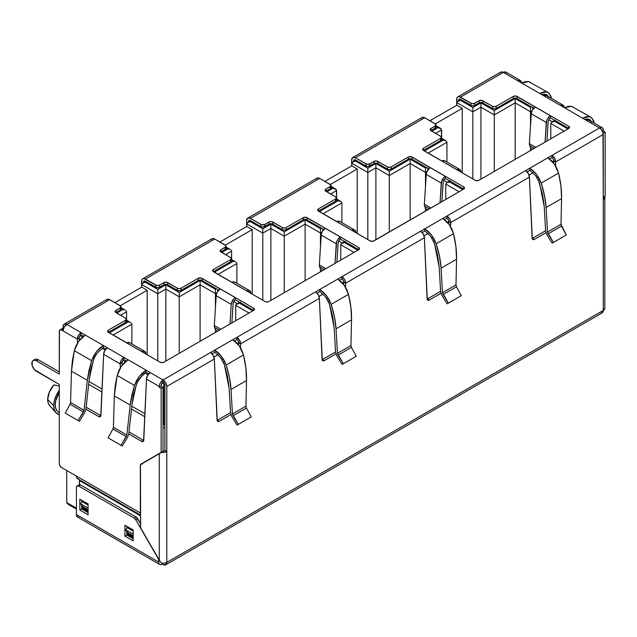 <?xml version="1.0" encoding="UTF-8"?>
<svg xmlns="http://www.w3.org/2000/svg" width="637" height="637" viewBox="0 0 637 637"><rect width="100%" height="100%" fill="white"/><g stroke="black" fill="none" stroke-linecap="round" stroke-linejoin="round"><path stroke-width="0.96" d="M49.503 405.411L48.109 402.807L47.671 399.598L49.367 391.994L53.914 384.867L59.289 386.165L53.914 384.867A14.938 8.623 120 0 0 47.671 399.598L53.723 405.65A18.075 10.439 -60 0 1 59.289 390.266L56.056 395.824L54.32 400.856L53.723 405.65L47.671 399.598A14.938 8.623 120 0 0 49.487 405.387L55.921 412.657A18.075 10.439 -60 0 1 53.723 405.65L54.32 409.758L56.056 412.8L59.289 414.623A18.075 10.439 -60 0 1 55.921 412.657M66.734 502.577L66.734 470.48L66.734 502.577L67.02 503.405L66.734 502.577L76.432 508.175L66.734 502.577M114.843 302.655L141.756 287.12L141.756 284.516L141.756 287.12L147.171 290.241L120.258 305.784L147.171 290.241L147.171 354.737L147.171 290.241L141.756 287.12L114.843 302.655M219.869 242.02L246.782 226.485L246.782 223.882L246.782 226.485L252.196 229.607L225.283 245.149L252.196 229.607L252.196 294.103L252.196 229.607L246.782 226.485L219.869 242.02M324.894 181.386L351.807 165.851L351.807 163.247L351.807 165.851L357.214 168.972L330.3 184.515L357.214 168.972L357.214 233.468L357.214 168.972L351.807 165.851L324.894 181.386M429.911 120.751L456.825 105.216L456.825 102.613L456.825 105.216L462.239 108.338L435.326 123.881L462.239 108.338L462.239 172.834L462.239 108.338L456.825 105.216L429.911 120.751M59.289 392.44A15.949 9.205 120 0 0 58.532 412.083L59.289 412.521M59.345 392.344L55.714 400.729L55.228 404.782L55.714 408.285L57.131 410.921L58.604 412.131M441.33 139.017L443.185 140.092L424.346 150.961L443.185 140.092L445.836 140.729L446.943 142.258L428.112 153.135L446.943 142.258L446.943 162.029L446.943 142.258L445.836 140.729L441.33 139.017M567.862 128.961L554.556 121.277L555.456 120.751L551.897 121.914L550.798 123.443L550.798 138.81L550.798 123.443L564.103 131.126L550.798 123.443L551.897 121.914L554.556 121.277L567.862 128.961M531.401 106.865L530.502 107.382L515.166 98.536L494.304 110.575L480.919 102.852L472.837 107.518L460.583 100.439L461.491 99.921L457.111 101.785L456.825 102.613L472.837 111.857L456.825 102.613L457.923 101.076L460.583 100.439L472.837 107.518L472.837 178.957L472.837 111.857L480.919 107.191L472.837 111.857L472.837 107.518L480.919 102.852L480.919 179.156L480.919 107.191L494.304 114.915L480.919 107.191L480.919 102.852L494.304 110.575L494.304 171.425L494.304 114.915L515.166 102.875L515.166 159.385L515.166 102.875L494.304 114.915L494.304 110.575L515.166 98.536L515.166 102.875L530.502 111.73L515.166 102.875L515.166 98.536L530.502 107.382L530.502 125.903L530.502 111.73L532.078 110.814L530.502 111.73L530.502 107.382L531.401 106.865M551.961 157.586L549.572 158.963L551.961 157.586A2.659 1.537 60 0 1 553.84 160.835L553.29 158.987L551.961 157.586L551.961 155.412A5.319 3.066 60 0 1 555.719 161.925L603.271 134.471A5.319 3.066 -120 0 0 599.513 127.957L551.961 155.412L599.513 127.957L582.6 118.195L589.336 116.635L590.977 117.248L593.509 120.417L594.44 123.236L591.869 117.901L589.336 116.635L586.151 116.738L582.6 118.195L599.513 127.957L600.954 129.12L602.984 132.647L603.271 199.572L603.271 134.471L555.719 161.925L555.552 165.851L555.719 161.925L553.84 160.835L555.719 161.925L554.62 158.215L551.961 155.412L551.961 157.586M142.21 464.142L142.696 463.075L163.032 451.33L140.817 464.158A2.341 1.354 60 0 0 140.331 465.225L140.331 512.968L61.542 467.486A3.193 1.839 60 0 1 59.289 463.577L59.289 384.469L36.357 371.236A6.378 3.687 60 0 1 31.85 363.424A6.378 3.687 60 0 1 33.172 360.502L32.192 361.625L32.192 365.614L34.637 369.842L59.289 384.469L59.289 463.577L59.95 465.798L61.542 467.486L140.331 512.968L140.459 464.572L161.153 452.413L161.153 388.419L159.274 387.336L159.274 386.468A5.319 3.066 -60 0 1 163.032 379.955L232.76 339.704L214.717 350.119L221.501 356.298L226.135 364.985L243.477 354.976L239.353 345.995L232.76 339.704L315.61 291.873L236.892 337.315A5.319 3.066 60 0 1 240.651 343.821L319.368 298.379A5.319 3.066 -120 0 0 315.61 291.873L337.785 279.07L319.742 289.485L326.526 295.664L331.16 304.351L348.495 294.342L344.378 285.36L337.785 279.07L420.627 231.239L341.918 276.681A5.319 3.066 60 0 1 345.676 283.194L424.385 237.744A5.319 3.066 -120 0 0 420.627 231.239L442.803 218.435L424.76 228.85L431.552 235.029L436.178 243.716L453.52 233.707L449.396 224.726L442.803 218.435L525.652 170.605L446.943 216.047A5.319 3.066 60 0 1 450.701 222.56L529.411 177.11A5.319 3.066 -120 0 0 525.652 170.605L529.785 168.216L536.569 174.395L541.203 183.082L558.545 173.073L554.421 164.091L547.828 157.801L529.785 168.216L529.873 170.334L527.197 171.879L529.873 170.334L527.197 171.879L529.873 170.334L535.59 175.541L537.246 177.978M138.484 380.162L140.172 377.669L146.032 372.311L146.12 370.193L128.077 359.778L121.333 366.235L117.16 375.44L134.479 385.433L139.177 376.531L146.12 370.193L163.032 379.955L210.584 352.508L213.244 355.311L214.343 359.013L166.79 386.468L214.343 359.013L217.058 420.078A3.193 1.839 -60 0 0 217.711 421.415A3.193 1.839 -60 0 0 219.303 421.256L217.424 420.173L219.303 421.256L230.897 414.568L219.303 421.256L218.467 421.551L217.257 420.922L214.343 359.013A5.319 3.066 -120 0 0 210.584 352.508L214.717 350.119L218.244 352.731L221.501 356.298L224.216 360.51L226.135 364.985L229.447 377.526L231.016 389.446L232.449 413.97L238.342 424.353L237.075 425.086L231.788 416.479L230.57 412.927L231.788 416.479L237.075 425.086L251.233 416.909L237.075 425.086L251.233 416.909L246.423 408.03L251.233 416.909L238.342 424.353L233.054 415.746L246.423 408.03L245.93 406.183L246.423 408.03L233.054 415.746L232.449 413.97L245.93 406.183L246.511 380.496L245.93 406.183L232.449 413.97L231.016 389.446L246.511 380.496L245.882 368.035L243.477 354.976L226.135 364.985C228.922 373.553 230.554 381.706 231.016 389.446L246.511 380.496C246.686 372.39 245.675 363.878 243.477 354.976L241.837 350.334L239.353 345.995L236.231 342.34L232.76 339.704L236.892 337.315L236.892 339.481A2.659 1.537 60 0 1 238.771 342.738L237.394 343.534L238.771 342.738L238.222 340.891L236.892 339.481L234.504 340.867L236.892 339.481L236.892 337.315L239.552 340.118L240.651 343.821L319.368 298.379L322.075 359.443A3.193 1.839 -60 0 0 322.736 360.781A3.193 1.839 -60 0 0 324.329 360.622L322.449 359.539L324.329 360.622L335.914 353.933L324.329 360.622L322.776 360.805L322.282 360.287L319.368 298.379L318.261 294.676L315.61 291.873L319.742 289.485L323.262 292.096L326.526 295.664L329.241 299.876L331.16 304.351L334.473 316.892L336.033 328.811L337.467 353.336L343.367 363.719L342.101 364.452L336.814 355.844L335.588 352.293L336.814 355.844L342.101 364.452L356.258 356.274L342.101 364.452L356.258 356.274L351.441 347.396L356.258 356.274L343.367 363.719L338.08 355.112L351.441 347.396L350.955 345.549L351.441 347.396L338.08 355.112L337.467 353.336L350.955 345.549L351.536 319.862L350.955 345.549L337.467 353.336L336.033 328.811L351.536 319.862L350.907 307.4L348.495 294.342L331.16 304.351C333.947 312.918 335.572 321.072 336.033 328.811L351.536 319.862C351.712 311.756 350.692 303.244 348.495 294.342L346.862 289.7L344.378 285.36L341.257 281.705L337.785 279.07L341.918 276.681L341.918 278.847A2.659 1.537 60 0 1 343.797 282.103L342.419 282.9L343.797 282.103L343.247 280.256L341.918 278.847L339.529 280.232L341.918 278.847L341.918 276.681L344.577 279.484L345.676 283.194L424.385 237.744L427.101 298.817A3.193 1.839 -60 0 0 427.753 300.146A3.193 1.839 -60 0 0 429.354 299.987L427.475 298.904L429.354 299.987L440.939 293.299L429.354 299.987L427.793 300.17L427.3 299.653L424.385 237.744L423.287 234.042L420.627 231.239L424.76 228.85L428.287 231.462L431.552 235.029L434.259 239.241L436.178 243.716L439.49 256.257L441.059 268.177L442.492 292.702L448.384 303.085L447.118 303.817L441.831 295.21L440.613 291.658L441.831 295.21L447.118 303.817L461.284 295.64L447.118 303.817L461.284 295.64L456.466 286.761L461.284 295.64L448.384 303.085L443.097 294.477L456.466 286.761L455.981 284.914L456.466 286.761L443.097 294.477L442.492 292.702L455.981 284.914L456.562 259.227L455.981 284.914L442.492 292.702L441.059 268.177L456.562 259.227L455.933 246.766L453.52 233.707L436.178 243.716C438.973 252.284 440.597 260.437 441.059 268.177L456.562 259.227C456.729 251.121 455.718 242.609 453.52 233.707L451.888 229.065L449.396 224.726L446.282 221.071L442.803 218.435L446.943 216.047L446.943 218.212L444.546 219.598L446.943 218.212A2.659 1.537 60 0 1 448.822 221.469L448.273 219.622L446.943 218.212L446.943 216.047L449.595 218.849L450.415 220.728L450.534 226.485L450.701 222.56L448.822 221.469L450.701 222.56L529.411 177.11L528.312 173.407L525.652 170.605L551.961 155.412L547.828 157.801L551.3 160.444L554.421 164.091L556.905 168.431L558.545 173.073L541.203 183.082C543.99 191.649 545.614 199.803 546.084 207.543L561.579 198.593C561.754 190.487 560.743 181.975 558.545 173.073L560.95 186.131L561.579 198.593L560.998 224.28L547.509 232.067L546.084 207.543L561.579 198.593L560.998 224.28L561.492 226.127L548.123 233.843L547.509 232.067L560.998 224.28L566.301 235.005L553.41 242.45L548.123 233.843L561.492 226.127L566.301 235.005L552.144 243.183L566.301 235.005L552.144 243.183L553.41 242.45L547.509 232.067L546.084 207.543L544.516 195.623L541.203 183.082L539.284 178.607L536.569 174.395L533.312 170.827L529.785 168.216L529.873 170.334L535.59 175.541L539.491 182.859L544.205 206.499L545.638 231.024L546.857 234.575L552.144 243.183L546.857 234.575L545.638 231.024L544.205 206.499L542.692 194.978L538.4 180.136M433.383 240.77L434.466 243.493L430.564 236.176L424.847 230.968L424.76 228.85L424.847 230.968L422.172 232.513L424.847 230.968L422.172 232.513L424.847 230.968L430.564 236.176L432.22 238.612M328.358 301.405L329.44 304.12L325.539 296.81L319.83 291.603L319.742 289.485L319.83 291.603L317.154 293.147L319.83 291.603L317.154 293.147L319.83 291.603L325.539 296.81L327.195 299.239M223.332 362.039L224.423 364.754L220.521 357.445L214.804 352.237L214.717 350.119L214.804 352.237L212.129 353.782L214.804 352.237L212.129 353.782L214.804 352.237L220.521 357.445L222.178 359.873M120.958 308.531L122.814 309.598L116.762 313.093L122.814 309.598L124.255 309.765L120.958 308.531M126.261 320.921L128.117 321.996L109.285 332.864L128.117 321.996L129.55 322.155L126.261 320.921M252.793 310.856L239.488 303.18L240.388 302.655L238.047 303.339L239.488 303.18L252.793 310.856M216.333 288.768L215.433 289.286L200.098 280.431L179.236 292.479L165.851 284.755L157.769 289.421L145.515 282.342L146.422 281.825L144.081 282.51L145.515 282.342L157.769 289.421L157.769 290.416L157.769 289.421L165.851 284.755L165.851 285.75L165.851 284.755L179.236 292.479L179.236 293.474L179.236 292.479L200.098 280.431L200.098 281.427L200.098 280.431L215.433 289.286L215.433 290.281L215.433 289.286L216.333 288.768M225.984 247.897L227.839 248.963L221.787 252.459L227.839 248.963L229.272 249.131L225.984 247.897M231.287 260.286L233.134 261.361L214.303 272.23L233.134 261.361L234.575 261.52L231.287 260.286M357.819 250.23L344.513 242.546L345.413 242.02L343.072 242.705L344.513 242.546L357.819 250.23M321.359 228.134L320.451 228.651L305.115 219.797L284.253 231.844L270.876 224.12L262.794 228.787L250.54 221.708L251.44 221.19L249.099 221.875L250.54 221.708L262.794 228.787L262.794 229.782L262.794 228.787L270.876 224.12L270.876 225.116L270.876 224.12L284.253 231.844L284.253 232.839L284.253 231.844L305.115 219.797L305.115 220.792L305.115 219.797L320.451 228.651L320.451 229.646L320.451 228.651L321.359 228.134M331.009 187.262L332.856 188.329L326.805 191.825L332.856 188.329L335.516 188.966L336.615 190.503L330.563 193.998L336.615 190.503L336.615 198.935L336.328 189.675L331.009 187.262M336.304 199.652L338.159 200.727L319.328 211.595L338.159 200.727L340.819 201.364L341.918 202.892L323.086 213.769L341.918 202.892L341.918 222.663L341.918 202.892L340.819 201.364L336.304 199.652M462.836 189.595L449.531 181.911L450.439 181.386L446.879 182.548L445.773 184.077L445.773 199.445L445.773 184.077L459.078 191.761L445.773 184.077L446.879 182.548L449.531 181.911L462.836 189.595M426.376 167.499L425.476 168.017L410.14 159.162L389.279 171.21L375.894 163.486L367.82 168.152L355.565 161.073L356.465 160.556L352.086 162.419L351.807 163.247L367.82 172.492L351.807 163.247L352.906 161.71L355.565 161.073L367.82 168.152L367.82 239.592L367.82 172.492L375.894 167.826L367.82 172.492L367.82 168.152L375.894 163.486L375.894 239.791L375.894 167.826L389.279 175.549L375.894 167.826L375.894 163.486L389.279 171.21L389.279 232.059L389.279 175.549L410.14 163.51L410.14 220.02L410.14 163.51L389.279 175.549L389.279 171.21L410.14 159.162L410.14 163.51L425.476 172.364L410.14 163.51L410.14 159.162L425.476 168.017L425.476 186.537L425.476 172.364L427.053 171.449L425.476 172.364L425.476 168.017L426.376 167.499M436.026 126.628L437.882 127.703L431.83 131.19L437.882 127.703L440.541 128.332L441.64 129.868L435.589 133.364L441.64 129.868L441.64 138.301L441.353 129.04L436.026 126.628M80.19 335.603L82.539 336.957L80.19 335.603M102.103 348.256L105.145 350.008L102.103 348.256M123.045 360.343L125.385 361.697L123.045 360.343M144.957 372.995L147.999 374.747L144.957 372.995M162.132 382.909L163.789 383.864L163.789 424.664L163.032 424.226L163.789 424.664L163.032 425.094L163.789 424.664L164.911 425.317L163.789 424.664L163.789 383.864A2.659 1.537 -60 0 1 163.94 382.917L163.789 383.864L164.68 384.207A2.659 1.537 180 0 1 163.789 383.864L162.132 382.909M144.957 413.787L131.827 406.215L144.957 413.787M102.103 389.048L88.973 381.467L102.103 389.048M144.822 416.749L131.509 409.065L144.822 416.749M101.968 392.01L88.662 384.326L101.968 392.01M142.314 463.537A2.341 1.354 -120 0 1 142.696 463.075L163.032 451.33L163.032 387.336L161.153 388.419L161.153 452.66L160.508 453.034L163.032 451.33L163.032 387.336L161.153 386.253L161.702 383.53L163.032 382.128L163.032 379.955L150.252 372.581A5.319 3.066 120 0 0 146.494 379.087L143.58 440.995L143.086 441.513L141.533 441.33L128.762 433.956L141.533 441.33L143.413 440.247L128.985 431.918L143.413 440.247A3.193 1.839 -120 0 0 143.755 440.414M214.008 357.038L218.053 354.698L214.008 357.038M319.033 296.404L323.078 294.063L319.033 296.404M424.051 235.77L428.104 233.437L424.051 235.77M447.445 222.265L448.822 221.469L447.445 222.265M529.076 175.135L533.121 172.802L529.076 175.135M552.462 161.631L553.84 160.835L552.462 161.631M530.502 150.531L530.502 147.641L530.502 150.531M552.271 121.691L548.752 119.66L552.271 121.691M215.433 332.434L215.433 329.544L215.433 332.434M215.433 307.806L215.433 293.625L200.098 284.771L200.098 341.289L200.098 284.771L179.236 296.818L165.851 289.094L157.769 293.761L141.756 284.516L142.043 283.68L144.081 282.51L142.043 283.68L141.756 284.516L157.769 293.761L157.769 360.861L157.769 290.416L157.769 293.761L165.851 289.094L165.851 361.052L165.851 285.75L165.851 289.094L179.236 296.818L179.236 353.328L179.236 293.474L179.236 296.818L200.098 284.771L200.098 281.427L200.098 284.771L215.433 293.625L215.433 307.806M217.01 292.717L215.433 293.625L215.433 290.281L215.433 293.625L217.01 292.717M237.211 303.594L233.683 301.564L237.211 303.594M235.73 320.714L235.73 305.346L235.73 320.714M249.035 313.03L235.73 305.346L236.016 304.518L238.047 303.339L236.829 303.809L235.73 305.346L249.035 313.03M131.875 343.932L131.875 324.161L113.044 335.038L131.875 324.161L131.875 343.932M126.572 320.204L126.572 311.772L120.52 315.267L126.572 311.772L126.572 320.204M320.451 271.8L320.451 268.91L320.451 271.8M320.451 247.172L320.451 232.999L305.115 224.144L305.115 280.654L305.115 224.144L284.253 236.184L270.876 228.46L262.794 233.126L246.782 223.882L247.068 223.054L249.099 221.875L247.881 222.345L246.782 223.882L262.794 233.126L262.794 300.226L262.794 229.782L262.794 233.126L270.876 228.46L270.876 300.425L270.876 225.116L270.876 228.46L284.253 236.184L284.253 292.694L284.253 232.839L284.253 236.184L305.115 224.144L305.115 220.792L305.115 224.144L320.451 232.999L320.451 247.172M322.035 232.083L320.451 232.999L320.451 229.646L320.451 232.999L322.035 232.083M342.228 242.96L338.709 240.929L342.228 242.96M340.755 260.079L340.755 244.712L340.755 260.079M354.061 252.395L340.755 244.712L341.042 243.883L343.072 242.705L341.042 243.883L340.755 244.712L354.061 252.395M236.892 283.298L236.892 263.527L218.061 274.404L236.892 263.527L236.892 283.298M231.597 259.57L231.597 251.137L225.546 254.633L231.597 251.137L231.597 259.57M425.476 211.166L425.476 208.275L425.476 211.166M447.254 182.325L443.734 180.295L447.254 182.325M322.712 229.519L322.712 230.698L322.712 229.519M345.326 241.407L344.131 241.869M343.009 243.414L343.295 242.578L343.009 243.414M448.313 181.943L448.034 182.779L448.313 181.943M450.351 180.773L449.149 181.234M427.73 170.063L427.73 168.885L427.73 170.063M427.73 167.714L427.73 168.885L427.73 167.714M235.794 261.998L231.287 259.386M236.892 263.527L236.606 262.699L236.892 263.527M230.49 249.6L225.984 246.997M231.597 251.137L231.311 250.309L231.597 251.137M217.687 290.154L217.687 291.332L217.687 290.154M240.308 302.042L239.106 302.503M237.983 304.048L238.27 303.212L237.983 304.048M553.338 121.317L553.051 122.145L553.338 121.317M555.376 120.138L554.174 120.6M532.755 109.429L532.755 108.258L532.755 109.429M532.755 107.08L532.755 108.258L532.755 107.08M130.768 322.625L126.261 320.021M131.875 324.161L131.588 323.333L131.875 324.161M125.473 310.235L120.958 307.631M126.572 311.772L126.285 310.944L126.572 311.772M341.918 278.847L339.529 280.232L341.918 278.847M236.892 339.481L234.504 340.867L236.892 339.481M164.051 427.857L163.032 427.268L164.051 427.857M67.833 504.106L76.432 509.074M36.357 360.821L38.244 359.73A6.378 3.687 -120 0 0 35.051 359.419L36.516 359.133L38.244 359.73L36.357 360.821L34.637 360.216L33.172 360.502A6.378 3.687 60 0 1 36.357 360.821L59.289 374.054L36.357 360.821M95.638 355.422L97.318 352.93L103.178 347.571L103.266 345.453L85.223 335.038L78.486 341.496L74.314 350.7L91.632 360.693L96.33 351.791L103.266 345.453L107.406 347.842A5.319 3.066 120 0 0 103.648 354.347L120.186 363.902A5.319 3.066 -60 0 1 123.944 357.389L146.12 370.193L146.032 372.311L148.708 373.855L146.032 372.311L142.983 374.572L137.839 381.316L136.207 385.186L133.595 394.844L132.05 404.161L136.207 385.186L137.297 382.399M499.814 73.08L500.626 72.14L501.845 71.901L503.286 72.403L505.945 72.14A5.319 3.066 120 0 0 503.286 72.403L460.432 97.142L471.818 103.552L473.856 103.552L479.04 100.726L481.938 100.391L492.425 106.275L494.304 106.729L496.183 106.275L513.287 96.402L516.177 96.076L568.761 126.269L569.343 127.941L568.761 128.435L550.424 117.845L568.761 128.435L478.928 180.303L477.049 180.757L475.17 180.303L422.872 149.942L423.446 148.27L440.549 138.396L441.33 137.313L440.549 136.23L430.349 130.171L430.349 129L435.246 126.007L435.827 124.334L424.728 117.757L355.414 157.777L366.801 164.187L369.699 163.852L374.882 161.026L376.913 161.026L387.4 166.91L389.279 167.364L391.158 166.91L408.261 157.036L411.16 156.71L463.744 186.904L464.317 188.576L463.744 189.07L445.398 178.479L463.744 189.07L373.043 241.272L370.145 240.937L317.847 210.576L318.428 208.904L335.524 199.031L336.304 197.948L335.524 196.865L325.332 190.805L325.905 189.133L330.802 186.139L330.802 184.969L319.702 178.392L250.389 218.411L261.775 224.821L264.673 224.487L269.857 221.66L271.895 221.66L282.374 227.544L284.253 227.998L286.132 227.544L303.236 217.671L306.134 217.344L358.719 247.538L359.499 248.621L358.719 249.704L340.373 239.114L358.719 249.704L268.886 301.572L267.007 302.018L265.127 301.572L212.83 271.211L213.403 269.539L230.506 259.665L231.287 258.582L230.506 257.499L220.306 251.44L220.88 249.768L225.785 246.774L225.785 245.603L214.677 239.026L145.363 279.046L156.758 285.456L158.788 285.456L163.972 282.629L166.87 282.295L177.357 288.179L179.236 288.633L181.115 288.179L198.218 278.305L201.117 277.971L253.701 308.173L254.474 309.256L253.701 310.338L235.356 299.748L253.701 310.338L163.86 362.206L161.981 362.652L160.102 362.206L107.804 331.845L108.378 330.173L125.481 320.3L126.261 319.217L125.481 318.126L115.281 312.074L115.281 310.904L120.186 307.91L120.759 306.238L109.66 299.661L66.805 324.4L81.09 332.649L66.805 324.4A5.319 3.066 120 0 0 63.047 330.914L77.332 339.155A5.319 3.066 -60 0 1 81.09 332.649L103.266 345.453L103.178 347.571L105.853 349.116L103.178 347.571L97.318 352.93L94.993 356.577L93.352 360.446L90.749 370.105L89.204 379.413L93.352 360.446L94.451 357.66M143.413 440.247L141.533 441.33A3.193 1.839 60 0 0 143.126 441.489A3.193 1.839 60 0 0 143.787 440.151L146.494 379.087L159.274 386.468L146.494 379.087L147.593 375.384L150.252 372.581L146.12 370.193L142.513 372.868L139.177 376.531L136.422 380.854L134.479 385.433L131.787 395.426L130.187 405.06L126.874 435.047L120.99 445.295L122.256 446.027L127.543 437.42L128.746 434.139L132.05 404.161L128.746 434.139L127.543 437.42L122.256 446.027L108.099 437.85L122.256 446.027L108.099 437.85L112.908 428.972L108.099 437.85L120.99 445.295L126.277 436.687L112.908 428.972L113.402 427.268L126.874 435.047L126.277 436.687L112.908 428.972L113.402 427.268L114.326 395.903L113.402 427.268L126.874 435.047L130.187 405.06L114.326 395.903L115.186 385.839L117.16 375.44L114.326 395.903L130.187 405.06L134.479 385.433L117.16 375.44L118.808 370.686L121.333 366.235L124.518 362.485L128.077 359.778L123.944 357.389L123.944 359.555L126.333 360.94L123.944 359.555L123.22 360.136L122.065 362.811L120.186 363.902L120.345 367.756L120.186 363.902L122.065 362.811L122.161 365.112L122.065 362.811A2.659 1.537 -60 0 1 123.944 359.555L123.944 357.389L107.406 347.842L123.944 357.389L121.285 360.192L120.186 363.902L103.648 354.347L100.726 416.256L99.515 416.885L98.679 416.59L85.915 409.217L98.679 416.59L100.558 415.507L86.138 407.178L100.558 415.507A3.193 1.839 -120 0 0 100.909 415.674M100.558 415.507L98.679 416.59A3.193 1.839 60 0 0 100.272 416.749A3.193 1.839 60 0 0 100.933 415.412L103.648 354.347L104.747 350.645L107.406 347.842L103.266 345.453L99.659 348.128L96.33 351.791L93.567 356.115L91.632 360.693L88.933 370.686L87.333 380.321L84.028 410.308L78.144 420.555L79.41 421.288L84.697 412.68L85.891 409.4L89.204 379.413L85.891 409.4L84.697 412.68L79.41 421.288L65.245 413.11L79.41 421.288L65.245 413.11L70.062 404.232L65.245 413.11L78.144 420.555L83.423 411.948L70.062 404.232L70.548 402.528L84.028 410.308L83.423 411.948L70.062 404.232L70.548 402.528L71.471 371.164L70.548 402.528L84.028 410.308L87.333 380.321L71.471 371.164L72.331 361.099L74.314 350.7L71.471 371.164L87.333 380.321L91.632 360.693L74.314 350.7L75.954 345.947L78.486 341.496L81.671 337.745L85.223 335.038L81.09 332.649L81.09 334.815L79.76 336.225L79.211 338.072L77.332 339.155L77.499 343.017L77.332 339.155L79.211 338.072L79.306 340.373L79.211 338.072A2.659 1.537 -60 0 1 81.09 334.815L83.479 336.201L81.09 334.815L81.09 332.649L78.431 335.452L77.332 339.155L61.542 330.046L60.682 329.743L59.464 330.452L59.289 374.054L59.289 331.344A3.193 1.839 60 0 1 59.95 329.886A3.193 1.839 60 0 1 61.542 330.046L63.047 330.914L64.146 327.211L66.805 324.4L64.146 324.137L63.334 325.077L63.047 328.78L63.047 326.574A5.319 3.066 60 0 1 64.146 324.137A5.319 3.066 60 0 1 66.805 324.4L109.66 299.661L108.218 299.159L107 299.398L106.188 300.338M63.421 328.963L62.561 328.66L61.343 329.361M59.289 371.889L38.244 359.73L59.289 371.889M590.977 117.248L571.493 106.339L564.557 107.78L582.6 118.195L560.417 105.392A5.319 3.066 -60 0 1 563.076 105.129A5.319 3.066 -60 0 1 564.175 107.557L563.076 105.129L560.417 105.392L543.879 95.845L564.557 107.78L568.164 106.347L571.493 106.339L573.356 107.08M591.725 122.193L590.34 120.067L588.198 119L584.599 119.35L588.198 119L589.583 119.517L591.415 121.484M588.086 120.09L586.144 118.968L588.086 120.09M548.123 92.508L528.646 81.6L521.703 83.041L539.746 93.456L546.49 91.895L548.123 92.508L550.663 95.677L551.594 98.496L549.014 93.161L546.49 91.895L543.305 91.999L539.746 93.456L543.879 95.845L517.57 80.652A5.319 3.066 -60 0 1 520.23 80.389A5.319 3.066 -60 0 1 521.329 82.818L520.23 80.389L517.57 80.652L503.286 72.403L521.703 83.041L525.31 81.608L528.646 81.6L530.502 82.34M548.871 97.453L547.486 95.327L545.352 94.26L541.745 94.61L545.352 94.26L546.729 94.778L548.561 96.744M545.24 95.351L543.289 94.228L545.24 95.351M547.35 96.513L546.538 95.574A5.319 3.066 120 0 0 543.879 95.845L546.538 95.574L563.076 105.129M229.137 388.403L230.57 412.927L229.137 388.403L224.423 364.754L227.624 376.881L229.137 388.403M334.162 327.768L335.588 352.293L334.162 327.768L329.44 304.12L332.649 316.247L334.162 327.768M439.18 267.134L440.613 291.658L439.18 267.134L434.466 243.493L437.667 255.612L439.18 267.134M316.231 179.069L317.043 178.129L318.261 177.89L319.702 178.392L250.389 218.411L247.729 218.149A5.319 3.066 60 0 1 250.389 218.411L260.915 224.487A2.659 1.537 180 0 0 264.673 224.487L264.673 226.661L264.673 224.487L268.997 221.995L268.997 224.16L264.673 226.661A2.659 1.537 0 0 1 260.915 226.661L260.915 224.487L260.915 226.661L250.389 220.585A2.659 1.537 60 0 0 249.059 220.45A2.659 1.537 60 0 0 248.51 221.668L250.389 220.585L248.51 221.987L249.059 220.45L250.389 220.585L260.915 226.661L262.794 227.106L269.857 223.826L271.895 223.826L282.374 229.718L284.253 230.164L286.132 229.718L303.236 219.845L305.115 219.391L306.994 219.845L323.771 229.527L306.994 219.845L306.994 217.671L325.34 228.261A5.844 3.376 120 0 0 321.215 235.061L336.256 243.74A5.844 3.376 -60 0 1 340.373 236.948L358.719 247.538L358.719 249.704L358.719 247.538A2.659 1.537 180 0 1 359.499 248.621A2.659 1.537 180 0 1 358.719 249.704L268.886 301.572A2.659 1.537 180 0 1 265.127 301.572L246.782 290.982A5.844 3.376 -60 0 1 249.704 290.695A5.844 3.376 -60 0 1 250.906 293.012L249.593 290.631L246.782 290.982L213.403 271.712L230.506 261.839L231.08 260.167M231.287 258.582L231.287 260.748A2.659 1.537 0 0 1 230.506 261.839L230.506 259.665L230.506 261.839L213.403 271.712L213.403 269.539L213.403 271.712A2.659 1.537 180 0 1 212.623 270.621A2.659 1.537 180 0 1 213.403 269.539L230.506 259.665A2.659 1.537 180 0 0 231.287 258.582A2.659 1.537 180 0 0 230.506 257.499L220.88 251.941L225.785 248.948L225.785 247.769M211.205 239.703L212.025 238.764L213.244 238.525L214.677 239.026L145.363 279.046A5.319 3.066 60 0 0 142.712 278.783A5.319 3.066 60 0 0 141.605 281.212L141.605 287.207L141.892 279.723L142.712 278.783L143.93 278.544L155.89 285.121L155.89 287.295L145.363 281.212L156.758 287.621L158.788 287.621L163.972 284.795L166.87 284.46L177.357 290.353L179.236 290.798L181.115 290.353L198.218 280.479L200.098 280.025L201.977 280.479L218.746 290.161L201.977 280.479L201.977 278.305L220.322 288.895A5.844 3.376 120 0 0 216.198 295.695L231.231 304.375L229.989 324.026L231.231 304.375A5.844 3.376 -60 0 1 235.356 297.575L253.701 308.173A2.659 1.537 180 0 1 254.474 309.256A2.659 1.537 180 0 1 253.701 310.338L163.86 362.206A2.659 1.537 180 0 1 160.102 362.206L141.756 351.616A5.844 3.376 -60 0 1 144.679 351.329A5.844 3.376 -60 0 1 145.881 353.646L144.567 351.266L141.756 351.616L108.378 332.347L125.481 322.473L126.062 320.801M64.146 324.137L107 299.398A5.319 3.066 -120 0 1 109.66 299.661L120.186 305.736A2.659 1.537 180 0 1 120.958 306.827A2.659 1.537 180 0 1 120.186 307.91L120.186 310.076L115.862 312.576L120.186 310.076L120.759 308.404M457.78 96.88L500.626 72.14A5.319 3.066 -120 0 1 503.286 72.403L460.432 97.142A5.319 3.066 60 0 0 457.78 96.88A5.319 3.066 60 0 0 456.673 99.316L456.673 105.304L456.96 97.819L457.78 96.88L458.998 96.641L470.958 103.218L470.958 105.392L460.432 99.316L471.818 105.726L473.856 105.726L479.04 102.891L481.938 102.565L492.425 108.449L494.304 108.895L496.183 108.449L513.287 98.576L516.177 98.241L533.814 108.258L517.045 98.576L517.045 96.402L535.383 106.992A5.844 3.376 120 0 0 531.266 113.792L546.299 122.471A5.844 3.376 -60 0 1 550.424 115.679L568.761 126.269L568.761 128.435L568.761 126.269A2.659 1.537 180 0 1 569.542 127.352A2.659 1.537 180 0 1 568.761 128.435L478.928 180.303A2.659 1.537 180 0 1 475.17 180.303L456.825 169.713A5.844 3.376 -60 0 1 459.747 169.426A5.844 3.376 -60 0 1 460.949 171.751L459.635 169.362L456.825 169.713L423.446 150.443L440.549 140.57L441.123 138.898M441.33 137.313L441.33 139.479A2.659 1.537 0 0 1 440.549 140.57L440.549 138.396L440.549 140.57L423.446 150.443L423.446 148.27L423.446 150.443A2.659 1.537 180 0 1 422.665 149.361A2.659 1.537 180 0 1 423.446 148.27L440.549 138.396A2.659 1.537 180 0 0 441.33 137.313A2.659 1.537 180 0 0 440.549 136.23L430.931 130.673L435.827 127.679L435.827 126.5M436.026 124.924L436.026 127.089A2.659 1.537 0 0 1 435.246 128.172L435.246 126.007L435.246 128.172L430.931 130.673L430.931 128.499L430.931 130.673A2.659 1.537 180 0 1 430.15 129.59A2.659 1.537 180 0 1 430.931 128.499L435.246 126.007A2.659 1.537 180 0 0 436.026 124.924A2.659 1.537 180 0 0 435.246 123.833L424.728 117.757L355.414 157.777L352.755 157.514A5.319 3.066 60 0 1 355.414 157.777L365.941 163.852A2.659 1.537 180 0 0 369.699 163.852L369.699 166.026L369.699 163.852L374.015 161.36L374.015 163.526L369.699 166.026A2.659 1.537 0 0 1 365.941 166.026L365.941 163.852L365.941 166.026L355.414 159.951A2.659 1.537 60 0 0 354.084 159.815A2.659 1.537 60 0 0 353.535 161.034L355.414 159.951L353.535 161.352L354.084 159.815L355.414 159.951L365.941 166.026L367.82 166.472L374.882 163.199L376.913 163.199L387.4 169.084L389.279 169.53L391.158 169.084L408.261 159.21L410.14 158.756L412.02 159.21L428.797 168.893L412.02 159.21L412.02 157.036L430.365 167.627A5.844 3.376 120 0 0 426.241 174.427L441.274 183.106A5.844 3.376 -60 0 1 445.398 176.314L463.744 186.904L463.744 189.07L463.744 186.904A2.659 1.537 180 0 1 464.524 187.987A2.659 1.537 180 0 1 463.744 189.07L373.903 240.937A2.659 1.537 180 0 1 370.145 240.937L351.807 230.347A5.844 3.376 -60 0 1 354.729 230.061A5.844 3.376 -60 0 1 355.924 232.378L354.618 229.997L351.807 230.347L318.428 211.078L335.524 201.204L336.105 199.532M336.304 197.948L336.304 200.114A2.659 1.537 0 0 1 335.524 201.204L335.524 199.031L335.524 201.204L318.428 211.078L318.428 208.904L318.428 211.078A2.659 1.537 180 0 1 317.648 209.987A2.659 1.537 180 0 1 318.428 208.904L335.524 199.031A2.659 1.537 180 0 0 336.304 197.948A2.659 1.537 180 0 0 335.524 196.865L325.905 191.307L330.229 188.807L330.802 187.135M460.432 99.316L459.102 99.181L458.552 100.718L460.432 99.316L458.552 100.399A2.659 1.537 60 0 1 459.102 99.181A2.659 1.537 60 0 1 460.432 99.316M352.755 157.514L351.656 159.951A5.319 3.066 60 0 1 352.755 157.514L422.068 117.495A5.319 3.066 -120 0 1 424.728 117.757L423.287 117.256L422.068 117.495L421.256 118.434M143.484 282.302L145.363 281.212L144.042 281.084L143.484 282.302A2.659 1.537 60 0 1 144.042 281.084A2.659 1.537 60 0 1 145.363 281.212L143.484 282.302M351.656 159.951L351.656 165.939L351.656 159.951M247.729 218.149L246.63 220.585A5.319 3.066 60 0 1 247.729 218.149L317.043 178.129A5.319 3.066 -120 0 1 319.702 178.392L330.229 184.467A2.659 1.537 180 0 1 331.009 185.558A2.659 1.537 180 0 1 330.229 186.641L330.229 188.807L325.905 191.307A2.659 1.537 180 0 1 325.125 190.224A2.659 1.537 180 0 1 325.905 189.133L325.905 191.307L325.905 189.133L330.229 186.641L330.229 188.807A2.659 1.537 0 0 0 331.009 187.724L331.009 185.558M246.63 220.585L246.63 226.573L246.63 220.585M142.712 278.783L212.025 238.764A5.319 3.066 -120 0 1 214.677 239.026L225.203 245.102A2.659 1.537 180 0 1 225.984 246.193A2.659 1.537 180 0 1 225.203 247.275L225.203 249.441L220.88 251.941A2.659 1.537 180 0 1 220.107 250.859A2.659 1.537 180 0 1 220.88 249.768L220.88 251.941L220.88 249.768L225.203 247.275L225.203 249.441A2.659 1.537 0 0 0 225.984 248.358L225.984 246.193M165.692 564.86L602.172 312.863A5.319 3.066 -120 0 0 603.271 310.426A5.319 3.066 0 0 0 604.832 308.26L603.271 310.426L166.79 562.423A5.319 3.066 60 0 1 165.692 564.86A5.319 3.066 60 0 1 163.032 564.597L165.692 564.86L166.79 562.423L164.41 563.219L161.655 563.219L160.373 561.866L140.92 528.463A2.126 1.226 60 0 1 140.482 526.982L140.482 465.313A2.126 1.226 60 0 1 140.92 464.341L159.274 453.743L140.92 464.341L140.482 465.313L140.594 527.715L159.274 560.257L159.274 453.743L164.911 450.486L161.655 452.366L164.41 452.366L166.79 451.577L164.911 450.486L164.911 385.385L164.911 450.486L166.79 451.577L166.79 386.468L166.79 562.423L603.271 310.426L602.172 312.863L600.954 313.101M448.719 223.802L448.822 221.469L448.719 223.802M532.492 238.27L545.614 230.69L532.492 238.27L534.371 239.353L532.819 239.536L532.325 239.018L529.411 177.11L532.118 238.182A3.193 1.839 -60 0 0 532.779 239.512A3.193 1.839 -60 0 0 534.371 239.353L532.492 238.27A3.193 1.839 120 0 1 532.142 238.437M553.744 163.168L553.84 160.835L553.744 163.168M217.424 420.173L230.546 412.593L217.424 420.173A3.193 1.839 120 0 1 217.082 420.34M238.676 345.071L238.771 342.738L240.651 343.821L240.491 347.754L240.651 343.821L238.771 342.738L238.676 345.071M322.449 359.539L335.572 351.958L322.449 359.539A3.193 1.839 120 0 1 322.099 359.706M343.701 284.436L343.797 282.103L345.676 283.194L345.509 287.12L345.676 283.194L343.797 282.103L343.701 284.436M427.475 298.904L440.597 291.324L427.475 298.904A3.193 1.839 120 0 1 427.124 299.072M520.23 80.389L505.945 72.14L506.757 73.08M603.271 130.131L603.271 130.999L605.15 132.082L605.15 196.077L603.271 197.159L605.15 196.077L603.271 197.159L605.15 196.077L605.15 132.082L603.271 133.165L603.271 134.471L603.271 133.165L605.15 132.082L603.271 130.999L602.984 128.634L602.172 127.695L599.513 127.957A5.319 3.066 -60 0 1 602.172 127.695A5.319 3.066 -60 0 1 603.271 130.131M602.522 131.429L603.271 130.999L602.522 131.429M603.271 310.426L603.271 199.572L604.832 197.406L604.648 196.61L603.271 197.406L604.648 196.61A5.319 3.066 180 0 1 604.832 197.406A5.319 3.066 180 0 1 603.271 199.572L603.271 310.426M545.965 232.664L534.371 239.353L545.965 232.664M470.958 103.218L470.958 105.392A2.659 1.537 0 0 0 474.716 105.392L474.716 103.218A2.659 1.537 180 0 1 470.958 103.218M474.716 105.392L474.716 103.218L479.04 100.726L479.04 102.891L474.716 105.392M482.798 102.891A2.659 1.537 0 0 0 479.04 102.891L479.04 100.726A2.659 1.537 180 0 1 482.798 100.726L482.798 102.891L482.798 100.726L492.425 106.275L492.425 108.449L482.798 102.891M492.425 106.275L492.425 108.449A2.659 1.537 0 0 0 496.183 108.449L496.183 106.275A2.659 1.537 180 0 1 492.425 106.275M496.183 108.449L496.183 106.275L513.287 96.402L513.287 98.576L496.183 108.449M517.045 98.576A2.659 1.537 0 0 0 513.287 98.576L513.287 96.402A2.659 1.537 180 0 1 517.045 96.402L517.045 98.576M550.424 117.845L550.424 115.679L535.383 106.992L532.572 109.89L531.664 111.849L531.266 113.792L546.299 122.471L545.057 142.123L546.697 120.528L547.613 118.57L550.424 115.679L550.424 117.845A3.193 1.839 -60 0 0 548.17 121.556L548.887 119.43L550.424 117.845M535.94 147.386L529.387 143.604L531.266 113.792L529.387 143.604A5.844 3.376 120 0 0 529.642 145.507L534.419 148.262L529.642 145.507L530.621 147.943L529.642 145.507A5.844 3.376 120 0 1 529.387 143.604L535.94 147.386M532.803 149.201L530.621 147.943L532.803 149.201M546.944 141.032L548.17 121.556L546.944 141.032M459.747 169.426L444.714 160.739A5.844 3.376 120 0 0 441.791 161.034L444.602 160.683M158.525 559.198L158.812 563.49L159.624 564.43L160.843 564.661L162.284 564.159L162.284 563.291L162.284 564.159A5.319 3.066 -60 0 1 159.624 564.43A5.319 3.066 -60 0 1 158.525 561.993L76.432 514.592L76.432 487.361A3.193 1.839 60 0 1 77.093 485.904A3.193 1.839 60 0 1 78.685 486.063L134.168 518.096A3.193 1.839 60 0 1 135.761 519.776L158.629 559.135L158.525 561.993L76.432 514.592L76.432 487.361L77.093 485.904L78.685 486.063L80.565 484.98L78.685 486.063L134.168 518.096L136.047 517.005L134.168 518.096L135.761 519.776L137.64 518.693L135.761 519.776L158.525 559.198M140.482 523.606L137.64 518.693A3.193 1.839 -120 0 0 136.047 517.005L80.565 484.98A3.193 1.839 -120 0 0 78.972 484.821L80.565 484.98L136.047 517.005L140.482 523.606M78.749 517.268L77.531 517.029L76.432 514.592A5.319 3.066 120 0 0 77.531 517.029L159.624 564.43M78.478 485.378L77.093 485.904M126.795 526.313L126.795 528.304L126.795 526.313M126.795 531.218L126.795 534.992L133.189 538.687L126.795 534.992L124.916 536.083L133.189 540.853L133.189 530.008L124.916 525.23L124.916 536.083L124.916 525.23L133.189 530.008L133.189 540.853L124.916 536.083L126.795 534.992L126.795 531.218M81.695 500.276L81.695 502.267L81.695 500.276M81.695 505.173L81.695 508.955L88.081 512.642L81.695 508.955L79.816 510.038L88.081 514.815L88.081 503.963L79.816 499.185L79.816 510.038L79.816 499.185L88.081 503.963L88.081 514.815L79.816 510.038L81.695 508.955L81.695 505.173M128.379 528.336L128.379 527.229L128.379 528.336M130.259 528.312L130.259 529.419L130.259 528.312M83.272 502.298L83.272 501.184L83.272 502.298M85.151 502.267L85.151 503.381L85.151 502.267M163.032 379.955L160.373 382.765L159.561 384.644L159.274 387.336L161.153 386.253L161.153 385.385A2.659 1.537 -60 0 1 163.032 382.128L164.362 383.53L164.911 385.385A2.659 1.537 60 0 0 163.032 382.128L163.032 379.955A5.319 3.066 60 0 1 166.79 386.468L165.692 382.765L163.032 379.955M126.261 319.217L126.261 321.382A2.659 1.537 0 0 1 125.481 322.473L125.481 320.3L125.481 322.473L108.378 332.347L108.378 330.173L125.481 320.3A2.659 1.537 180 0 0 126.261 319.217A2.659 1.537 180 0 0 125.481 318.126L115.862 312.576A2.659 1.537 180 0 1 115.082 311.493A2.659 1.537 180 0 1 115.862 310.402L115.862 312.576L115.862 310.402L120.186 307.91L120.186 310.076A2.659 1.537 0 0 0 120.958 308.993L120.958 306.827M108.378 330.173L108.378 332.347A2.659 1.537 180 0 1 107.605 331.256A2.659 1.537 180 0 1 108.378 330.173M253.701 310.338L253.701 308.173L253.701 310.338M235.356 299.748L235.356 297.575L220.322 288.895L217.504 291.794L216.596 293.753L216.198 295.695L231.231 304.375L231.629 302.432L233.843 298.777L235.356 297.575L235.356 299.748A3.193 1.839 -60 0 0 233.102 303.459L233.819 301.325L235.356 299.748M201.977 280.479A2.659 1.537 0 0 0 198.218 280.479L198.218 278.305A2.659 1.537 180 0 1 201.977 278.305L201.977 280.479M181.115 290.353L181.115 288.179L198.218 278.305L198.218 280.479L181.115 290.353L181.115 288.179A2.659 1.537 180 0 1 177.357 288.179L177.357 290.353A2.659 1.537 0 0 0 181.115 290.353M167.73 284.795L167.73 282.629L177.357 288.179L177.357 290.353L167.73 284.795A2.659 1.537 0 0 0 163.972 284.795L163.972 282.629A2.659 1.537 180 0 1 167.73 282.629L167.73 284.795M159.648 287.295L159.648 285.121L163.972 282.629L163.972 284.795L159.648 287.295L159.648 285.121A2.659 1.537 180 0 1 155.89 285.121L155.89 287.295A2.659 1.537 0 0 0 159.648 287.295M144.679 351.329L129.645 342.642A5.844 3.376 120 0 0 126.723 342.937L129.534 342.587M215.553 329.847L217.735 331.105L215.553 329.847L214.573 327.41L219.351 330.165L214.573 327.41L215.553 329.847M220.872 329.289L214.319 325.507A5.844 3.376 120 0 0 214.573 327.41A5.844 3.376 120 0 1 214.319 325.507L216.198 295.695L214.319 325.507L220.872 329.289M231.876 322.935L233.102 303.459L231.876 322.935M162.013 452.159L161.249 452.604M160.333 453.138L159.354 453.703L160.333 453.138M63.366 328.995L61.542 330.046L63.366 328.995M63.381 328.931A3.193 1.839 -120 0 0 61.829 328.803L59.95 329.886M140.331 512.968L140.482 514.163A5.844 3.376 -60 0 1 140.331 512.968M159.274 387.336L161.153 388.419L163.032 387.336L161.153 386.253L159.274 387.336M78.423 479.008L76.966 478.116L76.432 476.078A5.844 3.376 120 0 0 77.642 478.753L140.482 515.038M79.219 479.502L79.514 484.669L79.514 480.609L140.482 515.811L79.514 480.609A3.193 1.839 120 0 0 79.187 479.454M81.695 507.912L88.081 511.599L81.695 507.912M126.795 533.957L133.189 537.644L126.795 533.957M133.189 536.776L128.379 533.997A3.193 1.839 120 0 0 128.037 532.827L133.189 535.797L128.037 532.827L125.672 529.761L133.189 534.101L125.672 529.761L127.273 527.699L133.189 531.115L127.273 527.699L125.672 529.761L128.379 533.997L133.189 536.776M88.081 510.731L83.272 507.96A3.193 1.839 120 0 0 82.937 506.781L88.081 509.751L82.937 506.781L80.565 503.716L88.081 508.063L80.565 503.716L82.165 501.653L88.081 505.069L82.165 501.653L80.565 503.716L83.272 507.96L88.081 510.731M272.755 224.16A2.659 1.537 0 0 0 268.997 224.16L268.997 221.995A2.659 1.537 180 0 1 272.755 221.995L272.755 224.16L272.755 221.995L282.374 227.544L282.374 229.718L272.755 224.16M282.374 227.544L282.374 229.718A2.659 1.537 0 0 0 286.132 229.718L286.132 227.544A2.659 1.537 180 0 1 282.374 227.544M286.132 229.718L286.132 227.544L303.236 217.671L303.236 219.845L286.132 229.718M306.994 219.845A2.659 1.537 0 0 0 303.236 219.845L303.236 217.671A2.659 1.537 180 0 1 306.994 217.671L306.994 219.845M340.373 239.114L340.373 236.948L325.34 228.261L322.529 231.159L321.613 233.118L321.215 235.061L336.256 243.74L335.014 263.392L336.655 241.797L337.562 239.838L340.373 236.948L340.373 239.114A3.193 1.839 -60 0 0 338.128 242.824L338.844 240.698L340.373 239.114M377.781 163.526A2.659 1.537 0 0 0 374.015 163.526L374.015 161.36A2.659 1.537 180 0 1 377.781 161.36L377.781 163.526L377.781 161.36L387.4 166.91L387.4 169.084L377.781 163.526M387.4 166.91L387.4 169.084A2.659 1.537 0 0 0 391.158 169.084L391.158 166.91A2.659 1.537 180 0 1 387.4 166.91M391.158 169.084L391.158 166.91L408.261 157.036L408.261 159.21L391.158 169.084M412.02 159.21A2.659 1.537 0 0 0 408.261 159.21L408.261 157.036A2.659 1.537 180 0 1 412.02 157.036L412.02 159.21M445.398 178.479L445.398 176.314L430.365 167.627L428.852 168.829L426.639 172.484L426.241 174.427L441.274 183.106L440.04 202.757L441.672 181.163L443.885 177.508L445.398 176.314L445.398 178.479A3.193 1.839 -60 0 0 443.153 182.19L443.862 180.064L445.398 178.479M430.915 208.02L424.361 204.238L426.241 174.427L424.361 204.238A5.844 3.376 120 0 0 424.616 206.141L429.402 208.896L424.616 206.141L425.596 208.578L424.616 206.141A5.844 3.376 120 0 1 424.361 204.238L430.915 208.02M427.777 209.836L425.596 208.578L427.777 209.836M441.919 201.666L443.153 182.19L441.919 201.666M354.729 230.061L339.688 221.373A5.844 3.376 120 0 0 336.766 221.668L339.577 221.318M325.889 268.655L319.336 264.873L321.215 235.061L319.336 264.873A5.844 3.376 120 0 0 319.591 266.776L324.376 269.531L319.591 266.776L320.578 269.212L319.591 266.776A5.844 3.376 120 0 1 319.336 264.873L325.889 268.655M322.752 270.47L320.578 269.212L322.752 270.47M336.901 262.301L338.128 242.824L336.901 262.301M249.704 290.695L234.671 282.008A5.844 3.376 120 0 0 231.749 282.302L234.559 281.952M602.172 127.695L589.392 120.321A5.319 3.066 120 0 0 586.733 120.584L588.174 120.082L589.392 120.321L590.204 121.253M160.373 561.866L161.655 563.219A5.319 3.066 0 0 0 166.79 562.423L166.79 451.577A5.319 3.066 180 0 1 161.655 452.366L159.274 453.743L159.274 560.257L160.373 561.866M164.911 450.486L164.051 450.988M331.009 186.362L335.516 188.966M247.881 222.345L250.667 220.736M340.819 201.364L336.304 198.76M341.854 243.183L344.107 241.877M449.133 181.242L446.879 182.548M355.685 160.102L352.906 161.71M440.541 128.332L436.026 125.728M142.863 282.979L145.642 281.371M445.836 140.729L441.33 138.125M236.829 303.809L239.09 302.511M554.15 120.608L551.897 121.914M460.71 99.468L457.923 101.076M33.172 360.502L35.051 359.419M604.832 308.26L604.832 197.406"/></g></svg>
